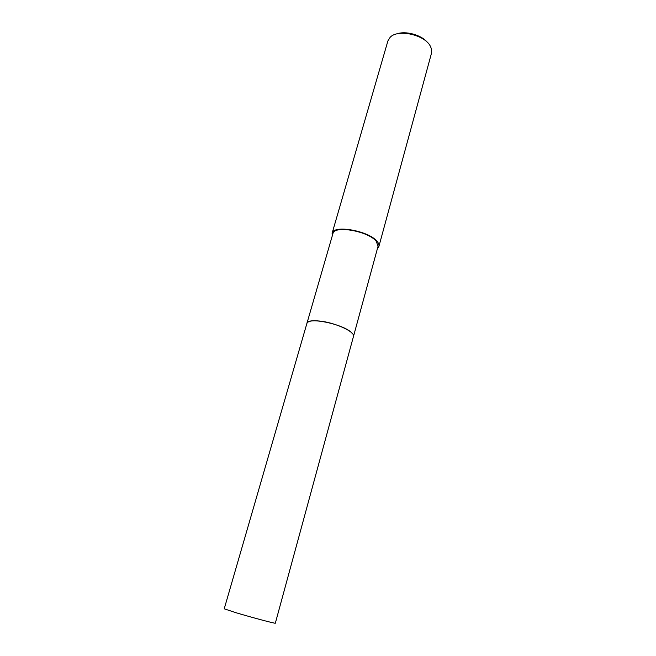 <?xml version="1.0" encoding="UTF-8"?>
<svg xmlns="http://www.w3.org/2000/svg" width="656" height="656" viewBox="0 0 656 656"><rect width="100%" height="100%" fill="white"/><g stroke="black" fill="none" stroke-linecap="round" stroke-linejoin="round"><path stroke-width="0.98" d="M352.723 333.945L351.263 332.412C343.892 325.302 315.708 318.152 308.861 321.62M353.502 336.348L378.061 246.23L376.216 241.244C368.172 231.06 333.978 225.098 332.945 233.544L306.951 323.26M377.438 248.509L378.897 246.443L431.509 53.152L431.476 48.929L430.328 46.166C424.678 34.678 397.749 28.79 390.14 37.31L387.909 40.902L332.108 233.29L332.28 235.816M378.897 246.443C379.299 244.918 378.66 243.196 376.995 241.285C368.664 230.723 333.182 224.532 332.108 233.29M427.556 42.566C421.718 35.022 405.711 30.529 396.798 33.923M351.263 332.412C342.252 323.67 306.491 316.684 306.869 323.605M236.119 612.753L224.221 608.817L306.918 323.375C307.812 321.137 311.985 320.358 319.439 321.038C334.855 322.424 355.601 331.952 353.469 336.462L275.331 623.184C276.135 623.93 252.15 617.567 236.119 612.753"/></g></svg>

